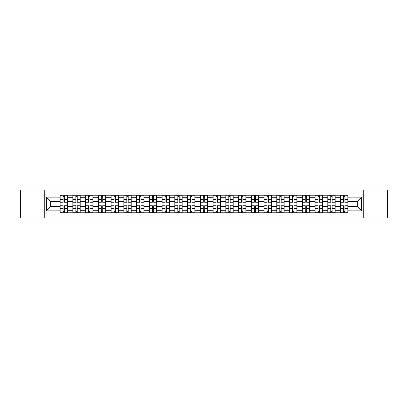 <?xml version="1.0" encoding="UTF-8"?>
<svg xmlns="http://www.w3.org/2000/svg" width="408" height="408" viewBox="0 0 408 408"><rect width="100%" height="100%" fill="white"/><g stroke="black" fill="none" stroke-linecap="round" stroke-linejoin="round"><path stroke-width="0.61" d="M363.253 218.015L387.6 218.015L387.6 189.985L20.4 189.985L20.4 218.015L363.253 218.015L363.253 189.985M72.859 212.782L72.859 197.707L67.463 197.707L67.463 212.782M67.463 197.707L67.463 195.218M72.859 197.707L72.859 195.218M80.213 195.218L80.213 212.782M85.603 212.782L85.603 195.218M92.958 195.218L92.958 212.782M98.348 212.782L98.348 195.218M105.703 195.218L105.703 212.782M111.098 212.782L111.098 195.218M118.453 195.218L118.453 212.782M123.843 212.782L123.843 195.218M131.197 195.218L131.197 212.782M136.588 212.782L136.588 195.218M143.942 195.218L143.942 212.782M149.338 212.782L149.338 195.218M156.692 195.218L156.692 212.782M162.083 212.782L162.083 195.218M169.437 195.218L169.437 212.782M174.828 212.782L174.828 195.218M182.182 195.218L182.182 212.782M187.578 212.782L187.578 195.218M194.932 195.218L194.932 212.782M200.323 212.782L200.323 195.218M207.677 195.218L207.677 212.782M213.068 212.782L213.068 195.218M220.422 195.218L220.422 212.782M225.818 212.782L225.818 195.218M233.172 195.218L233.172 212.782M238.563 212.782L238.563 195.218M245.917 195.218L245.917 212.782M251.308 212.782L251.308 195.218M258.662 195.218L258.662 212.782M264.058 212.782L264.058 195.218M271.412 195.218L271.412 212.782M276.803 212.782L276.803 195.218M284.157 195.218L284.157 212.782M289.547 212.782L289.547 195.218M296.902 195.218L296.902 212.782M302.297 212.782L302.297 195.218M309.652 195.218L309.652 212.782M315.042 212.782L315.042 195.218M322.397 195.218L322.397 212.782M327.787 212.782L327.787 195.218M335.141 195.218L335.141 212.782M340.537 212.782L340.537 195.218M340.537 206.535L335.141 206.535M327.787 206.535L322.397 206.535M315.042 206.535L309.652 206.535M302.297 206.535L296.902 206.535M289.547 206.535L284.157 206.535M276.803 206.535L271.412 206.535M264.058 206.535L258.662 206.535M251.308 206.535L245.917 206.535M238.563 206.535L233.172 206.535M225.818 206.535L220.422 206.535M213.068 206.535L207.677 206.535M200.323 206.535L194.932 206.535M187.578 206.535L182.182 206.535M174.828 206.535L169.437 206.535M162.083 206.535L156.692 206.535M149.338 206.535L143.942 206.535M136.588 206.535L131.197 206.535M123.843 206.535L118.453 206.535M111.098 206.535L105.703 206.535M98.348 206.535L92.958 206.535M85.603 206.535L80.213 206.535M72.859 206.535L67.463 206.535M340.537 201.465L335.141 201.465M327.787 201.465L322.397 201.465M315.042 201.465L309.652 201.465M302.297 201.465L296.902 201.465M289.547 201.465L284.157 201.465M276.803 201.465L271.412 201.465M264.058 201.465L258.662 201.465M251.308 201.465L245.917 201.465M238.563 201.465L233.172 201.465M225.818 201.465L220.422 201.465M213.068 201.465L207.677 201.465M200.323 201.465L194.932 201.465M187.578 201.465L182.182 201.465M174.828 201.465L169.437 201.465M162.083 201.465L156.692 201.465M149.338 201.465L143.942 201.465M136.588 201.465L131.197 201.465M123.843 201.465L118.453 201.465M111.098 201.465L105.703 201.465M98.348 201.465L92.958 201.465M85.603 201.465L80.213 201.465M72.859 201.465L67.463 201.465M50.714 206.535L60.109 206.535L60.109 201.465L50.714 201.465L50.714 206.535L46.385 210.865L46.385 197.135L60.109 197.135L60.109 201.465M347.891 201.465L347.891 206.535L357.286 206.535L357.286 201.465L347.891 201.465L347.891 195.218L60.109 195.218L60.109 197.135M347.891 197.135L361.615 197.135L361.615 210.865L347.891 210.865L347.891 206.535M60.109 206.535L60.109 212.782L347.891 212.782L347.891 210.865M60.109 210.865L46.385 210.865M44.747 218.015L44.747 189.985M64.484 211.558L63.092 211.558M63.092 196.442L64.484 196.442M77.229 211.558L75.837 211.558M75.837 196.442L77.229 196.442M89.974 211.558L88.587 211.558M88.587 196.442L89.974 196.442M102.724 211.558L101.332 211.558M101.332 196.442L102.724 196.442M115.469 211.558L114.077 211.558M114.077 196.442L115.469 196.442M128.214 211.558L126.827 211.558M126.827 196.442L128.214 196.442M140.964 211.558L139.572 211.558M139.572 196.442L140.964 196.442M153.709 211.558L152.317 211.558M152.317 196.442L153.709 196.442M166.454 211.558L165.067 211.558M165.067 196.442L166.454 196.442M179.204 211.558L177.811 211.558M177.811 196.442L179.204 196.442M191.949 211.558L190.556 211.558M190.556 196.442L191.949 196.442M204.694 211.558L203.306 211.558M203.306 196.442L204.694 196.442M217.444 211.558L216.051 211.558M216.051 196.442L217.444 196.442M230.189 211.558L228.796 211.558M228.796 196.442L230.189 196.442M242.933 211.558L241.546 211.558M241.546 196.442L242.933 196.442M255.683 211.558L254.291 211.558M254.291 196.442L255.683 196.442M268.428 211.558L267.036 211.558M267.036 196.442L268.428 196.442M281.173 211.558L279.786 211.558M279.786 196.442L281.173 196.442M293.923 211.558L292.531 211.558M292.531 196.442L293.923 196.442M306.668 211.558L305.276 211.558M305.276 196.442L306.668 196.442M319.413 211.558L318.026 211.558M318.026 196.442L319.413 196.442M332.163 211.558L330.771 211.558M330.771 196.442L332.163 196.442M344.908 211.558L343.516 211.558M343.516 196.442L344.908 196.442M46.385 197.135L50.714 201.465M357.286 206.535L361.615 210.865M357.286 201.465L361.615 197.135M64.484 202.072L67.422 202.246L64.484 202.246L64.484 195.299L67.422 195.299L60.149 195.299L63.092 195.299L63.092 202.246L60.149 202.246L60.149 195.299M67.422 202.072L67.422 195.299M63.092 196.36L64.484 196.36M63.092 205.928L60.149 205.754L63.092 205.754L63.092 212.701L60.149 212.701L67.422 212.701L64.484 212.701L64.484 205.754L67.422 205.754L67.422 212.701M60.149 205.928L60.149 212.701M64.484 211.64L63.092 211.64M77.229 202.072L80.172 202.246L77.229 202.246L77.229 195.299L80.172 195.299L72.899 195.299L75.837 195.299L75.837 202.246L72.899 202.246L72.899 195.299M80.172 202.072L80.172 195.299M75.837 196.36L77.229 196.36M89.974 202.072L92.917 202.246L89.974 202.246L89.974 195.299L92.917 195.299L85.644 195.299L88.587 195.299L88.587 202.246L85.644 202.246L85.644 195.299M92.917 202.072L92.917 195.299M88.587 196.36L89.974 196.36M75.837 205.928L72.899 205.754L75.837 205.754L75.837 212.701L72.899 212.701L80.172 212.701L77.229 212.701L77.229 205.754L80.172 205.754L80.172 212.701M72.899 205.928L72.899 212.701M77.229 211.64L75.837 211.64M88.587 205.928L85.644 205.754L88.587 205.754L88.587 212.701L85.644 212.701L92.917 212.701L89.974 212.701L89.974 205.754L92.917 205.754L92.917 212.701M85.644 205.928L85.644 212.701M89.974 211.64L88.587 211.64M102.724 202.072L105.662 202.246L102.724 202.246L102.724 195.299L105.662 195.299L98.389 195.299L101.332 195.299L101.332 202.246L98.389 202.246L98.389 195.299M105.662 202.072L105.662 195.299M101.332 196.36L102.724 196.36M115.469 202.072L118.412 202.246L115.469 202.246L115.469 195.299L118.412 195.299L111.139 195.299L114.077 195.299L114.077 202.246L111.139 202.246L111.139 195.299M118.412 202.072L118.412 195.299M114.077 196.36L115.469 196.36M128.214 202.072L131.157 202.246L128.214 202.246L128.214 195.299L131.157 195.299L123.884 195.299L126.827 195.299L126.827 202.246L123.884 202.246L123.884 195.299M131.157 202.072L131.157 195.299M126.827 196.36L128.214 196.36M101.332 205.928L98.389 205.754L101.332 205.754L101.332 212.701L98.389 212.701L105.662 212.701L102.724 212.701L102.724 205.754L105.662 205.754L105.662 212.701M98.389 205.928L98.389 212.701M102.724 211.64L101.332 211.64M114.077 205.928L111.139 205.754L114.077 205.754L114.077 212.701L111.139 212.701L118.412 212.701L115.469 212.701L115.469 205.754L118.412 205.754L118.412 212.701M111.139 205.928L111.139 212.701M115.469 211.64L114.077 211.64M126.827 205.928L123.884 205.754L126.827 205.754L126.827 212.701L123.884 212.701L131.157 212.701L128.214 212.701L128.214 205.754L131.157 205.754L131.157 212.701M123.884 205.928L123.884 212.701M128.214 211.64L126.827 211.64M140.964 202.072L143.902 202.246L140.964 202.246L140.964 195.299L143.902 195.299L136.629 195.299L139.572 195.299L139.572 202.246L136.629 202.246L136.629 195.299M143.902 202.072L143.902 195.299M139.572 196.36L140.964 196.36M139.572 205.928L136.629 205.754L139.572 205.754L139.572 212.701L136.629 212.701L143.902 212.701L140.964 212.701L140.964 205.754L143.902 205.754L143.902 212.701M136.629 205.928L136.629 212.701M140.964 211.64L139.572 211.64M153.709 202.072L156.652 202.246L153.709 202.246L153.709 195.299L156.652 195.299L149.379 195.299L152.317 195.299L152.317 202.246L149.379 202.246L149.379 195.299M156.652 202.072L156.652 195.299M152.317 196.36L153.709 196.36M152.317 205.928L149.379 205.754L152.317 205.754L152.317 212.701L149.379 212.701L156.652 212.701L153.709 212.701L153.709 205.754L156.652 205.754L156.652 212.701M149.379 205.928L149.379 212.701M153.709 211.64L152.317 211.64M166.454 202.072L169.397 202.246L166.454 202.246L166.454 195.299L169.397 195.299L162.124 195.299L165.067 195.299L165.067 202.246L162.124 202.246L162.124 195.299M169.397 202.072L169.397 195.299M165.067 196.36L166.454 196.36M165.067 205.928L162.124 205.754L165.067 205.754L165.067 212.701L162.124 212.701L169.397 212.701L166.454 212.701L166.454 205.754L169.397 205.754L169.397 212.701M162.124 205.928L162.124 212.701M166.454 211.64L165.067 211.64M179.204 202.072L182.141 202.246L179.204 202.246L179.204 195.299L182.141 195.299L174.869 195.299L177.811 195.299L177.811 202.246L174.869 202.246L174.869 195.299M182.141 202.072L182.141 195.299M177.811 196.36L179.204 196.36M177.811 205.928L174.869 205.754L177.811 205.754L177.811 212.701L174.869 212.701L182.141 212.701L179.204 212.701L179.204 205.754L182.141 205.754L182.141 212.701M174.869 205.928L174.869 212.701M179.204 211.64L177.811 211.64M191.949 202.072L194.891 202.246L191.949 202.246L191.949 195.299L194.891 195.299L187.619 195.299L190.556 195.299L190.556 202.246L187.619 202.246L187.619 195.299M194.891 202.072L194.891 195.299M190.556 196.36L191.949 196.36M190.556 205.928L187.619 205.754L190.556 205.754L190.556 212.701L187.619 212.701L194.891 212.701L191.949 212.701L191.949 205.754L194.891 205.754L194.891 212.701M187.619 205.928L187.619 212.701M191.949 211.64L190.556 211.64M204.694 202.072L207.636 202.246L204.694 202.246L204.694 195.299L207.636 195.299L200.364 195.299L203.306 195.299L203.306 202.246L200.364 202.246L200.364 195.299M207.636 202.072L207.636 195.299M203.306 196.36L204.694 196.36M203.306 205.928L200.364 205.754L203.306 205.754L203.306 212.701L200.364 212.701L207.636 212.701L204.694 212.701L204.694 205.754L207.636 205.754L207.636 212.701M200.364 205.928L200.364 212.701M204.694 211.64L203.306 211.64M217.444 202.072L220.381 202.246L217.444 202.246L217.444 195.299L220.381 195.299L213.109 195.299L216.051 195.299L216.051 202.246L213.109 202.246L213.109 195.299M220.381 202.072L220.381 195.299M216.051 196.36L217.444 196.36M216.051 205.928L213.109 205.754L216.051 205.754L216.051 212.701L213.109 212.701L220.381 212.701L217.444 212.701L217.444 205.754L220.381 205.754L220.381 212.701M213.109 205.928L213.109 212.701M217.444 211.64L216.051 211.64M230.189 202.072L233.131 202.246L230.189 202.246L230.189 195.299L233.131 195.299L225.859 195.299L228.796 195.299L228.796 202.246L225.859 202.246L225.859 195.299M233.131 202.072L233.131 195.299M228.796 196.36L230.189 196.36M228.796 205.928L225.859 205.754L228.796 205.754L228.796 212.701L225.859 212.701L233.131 212.701L230.189 212.701L230.189 205.754L233.131 205.754L233.131 212.701M225.859 205.928L225.859 212.701M230.189 211.64L228.796 211.64M242.933 202.072L245.876 202.246L242.933 202.246L242.933 195.299L245.876 195.299L238.604 195.299L241.546 195.299L241.546 202.246L238.604 202.246L238.604 195.299M245.876 202.072L245.876 195.299M241.546 196.36L242.933 196.36M241.546 205.928L238.604 205.754L241.546 205.754L241.546 212.701L238.604 212.701L245.876 212.701L242.933 212.701L242.933 205.754L245.876 205.754L245.876 212.701M238.604 205.928L238.604 212.701M242.933 211.64L241.546 211.64M255.683 202.072L258.621 202.246L255.683 202.246L255.683 195.299L258.621 195.299L251.348 195.299L254.291 195.299L254.291 202.246L251.348 202.246L251.348 195.299M258.621 202.072L258.621 195.299M254.291 196.36L255.683 196.36M254.291 205.928L251.348 205.754L254.291 205.754L254.291 212.701L251.348 212.701L258.621 212.701L255.683 212.701L255.683 205.754L258.621 205.754L258.621 212.701M251.348 205.928L251.348 212.701M255.683 211.64L254.291 211.64M268.428 202.072L271.371 202.246L268.428 202.246L268.428 195.299L271.371 195.299L264.098 195.299L267.036 195.299L267.036 202.246L264.098 202.246L264.098 195.299M271.371 202.072L271.371 195.299M267.036 196.36L268.428 196.36M267.036 205.928L264.098 205.754L267.036 205.754L267.036 212.701L264.098 212.701L271.371 212.701L268.428 212.701L268.428 205.754L271.371 205.754L271.371 212.701M264.098 205.928L264.098 212.701M268.428 211.64L267.036 211.64M281.173 202.072L284.116 202.246L281.173 202.246L281.173 195.299L284.116 195.299L276.843 195.299L279.786 195.299L279.786 202.246L276.843 202.246L276.843 195.299M284.116 202.072L284.116 195.299M279.786 196.36L281.173 196.36M279.786 205.928L276.843 205.754L279.786 205.754L279.786 212.701L276.843 212.701L284.116 212.701L281.173 212.701L281.173 205.754L284.116 205.754L284.116 212.701M276.843 205.928L276.843 212.701M281.173 211.64L279.786 211.64M293.923 202.072L296.861 202.246L293.923 202.246L293.923 195.299L296.861 195.299L289.588 195.299L292.531 195.299L292.531 202.246L289.588 202.246L289.588 195.299M296.861 202.072L296.861 195.299M292.531 196.36L293.923 196.36M292.531 205.928L289.588 205.754L292.531 205.754L292.531 212.701L289.588 212.701L296.861 212.701L293.923 212.701L293.923 205.754L296.861 205.754L296.861 212.701M289.588 205.928L289.588 212.701M293.923 211.64L292.531 211.64M306.668 202.072L309.611 202.246L306.668 202.246L306.668 195.299L309.611 195.299L302.338 195.299L305.276 195.299L305.276 202.246L302.338 202.246L302.338 195.299M309.611 202.072L309.611 195.299M305.276 196.36L306.668 196.36M305.276 205.928L302.338 205.754L305.276 205.754L305.276 212.701L302.338 212.701L309.611 212.701L306.668 212.701L306.668 205.754L309.611 205.754L309.611 212.701M302.338 205.928L302.338 212.701M306.668 211.64L305.276 211.64M319.413 202.072L322.356 202.246L319.413 202.246L319.413 195.299L322.356 195.299L315.083 195.299L318.026 195.299L318.026 202.246L315.083 202.246L315.083 195.299M322.356 202.072L322.356 195.299M318.026 196.36L319.413 196.36M318.026 205.928L315.083 205.754L318.026 205.754L318.026 212.701L315.083 212.701L322.356 212.701L319.413 212.701L319.413 205.754L322.356 205.754L322.356 212.701M315.083 205.928L315.083 212.701M319.413 211.64L318.026 211.64M332.163 202.072L335.101 202.246L332.163 202.246L332.163 195.299L335.101 195.299L327.828 195.299L330.771 195.299L330.771 202.246L327.828 202.246L327.828 195.299M335.101 202.072L335.101 195.299M330.771 196.36L332.163 196.36M330.771 205.928L327.828 205.754L330.771 205.754L330.771 212.701L327.828 212.701L335.101 212.701L332.163 212.701L332.163 205.754L335.101 205.754L335.101 212.701M327.828 205.928L327.828 212.701M332.163 211.64L330.771 211.64M344.908 202.072L347.851 202.246L344.908 202.246L344.908 195.299L347.851 195.299L340.578 195.299L343.516 195.299L343.516 202.246L340.578 202.246L340.578 195.299M347.851 202.072L347.851 195.299M343.516 196.36L344.908 196.36M343.516 205.928L340.578 205.754L343.516 205.754L343.516 212.701L340.578 212.701L347.851 212.701L344.908 212.701L344.908 205.754L347.851 205.754L347.851 212.701M340.578 205.928L340.578 212.701M344.908 211.64L343.516 211.64M327.787 197.707L322.397 197.707M315.042 197.707L309.652 197.707M302.297 197.707L296.902 197.707M289.547 197.707L284.157 197.707M276.803 197.707L271.412 197.707M264.058 197.707L258.662 197.707M251.308 197.707L245.917 197.707M238.563 197.707L233.172 197.707M225.818 197.707L220.422 197.707M213.068 197.707L207.677 197.707M200.323 197.707L194.932 197.707M187.578 197.707L182.182 197.707M174.828 197.707L169.437 197.707M162.083 197.707L156.692 197.707M149.338 197.707L143.942 197.707M136.588 197.707L131.197 197.707M123.843 197.707L118.453 197.707M111.098 197.707L105.703 197.707M98.348 197.707L92.958 197.707M85.603 197.707L80.213 197.707M340.537 197.707L335.141 197.707M327.787 210.293L322.397 210.293M315.042 210.293L309.652 210.293M302.297 210.293L296.902 210.293M289.547 210.293L284.157 210.293M276.803 210.293L271.412 210.293M264.058 210.293L258.662 210.293M251.308 210.293L245.917 210.293M238.563 210.293L233.172 210.293M225.818 210.293L220.422 210.293M213.068 210.293L207.677 210.293M200.323 210.293L194.932 210.293M187.578 210.293L182.182 210.293M174.828 210.293L169.437 210.293M162.083 210.293L156.692 210.293M149.338 210.293L143.942 210.293M136.588 210.293L131.197 210.293M123.843 210.293L118.453 210.293M111.098 210.293L105.703 210.293M98.348 210.293L92.958 210.293M85.603 210.293L80.213 210.293M72.859 210.293L67.463 210.293M340.537 210.293L335.141 210.293M64.484 199.313L67.422 199.313M60.149 202.072L63.092 202.072M60.149 199.313L63.092 199.313M63.092 208.687L60.149 208.687M67.422 205.928L64.484 205.928M67.422 208.687L64.484 208.687M77.229 199.313L80.172 199.313M72.899 202.072L75.837 202.072M72.899 199.313L75.837 199.313M89.974 199.313L92.917 199.313M85.644 202.072L88.587 202.072M85.644 199.313L88.587 199.313M75.837 208.687L72.899 208.687M80.172 205.928L77.229 205.928M80.172 208.687L77.229 208.687M88.587 208.687L85.644 208.687M92.917 205.928L89.974 205.928M92.917 208.687L89.974 208.687M102.724 199.313L105.662 199.313M98.389 202.072L101.332 202.072M98.389 199.313L101.332 199.313M115.469 199.313L118.412 199.313M111.139 202.072L114.077 202.072M111.139 199.313L114.077 199.313M128.214 199.313L131.157 199.313M123.884 202.072L126.827 202.072M123.884 199.313L126.827 199.313M101.332 208.687L98.389 208.687M105.662 205.928L102.724 205.928M105.662 208.687L102.724 208.687M114.077 208.687L111.139 208.687M118.412 205.928L115.469 205.928M118.412 208.687L115.469 208.687M126.827 208.687L123.884 208.687M131.157 205.928L128.214 205.928M131.157 208.687L128.214 208.687M140.964 199.313L143.902 199.313M136.629 202.072L139.572 202.072M136.629 199.313L139.572 199.313M139.572 208.687L136.629 208.687M143.902 205.928L140.964 205.928M143.902 208.687L140.964 208.687M153.709 199.313L156.652 199.313M149.379 202.072L152.317 202.072M149.379 199.313L152.317 199.313M152.317 208.687L149.379 208.687M156.652 205.928L153.709 205.928M156.652 208.687L153.709 208.687M166.454 199.313L169.397 199.313M162.124 202.072L165.067 202.072M162.124 199.313L165.067 199.313M165.067 208.687L162.124 208.687M169.397 205.928L166.454 205.928M169.397 208.687L166.454 208.687M179.204 199.313L182.141 199.313M174.869 202.072L177.811 202.072M174.869 199.313L177.811 199.313M177.811 208.687L174.869 208.687M182.141 205.928L179.204 205.928M182.141 208.687L179.204 208.687M191.949 199.313L194.891 199.313M187.619 202.072L190.556 202.072M187.619 199.313L190.556 199.313M190.556 208.687L187.619 208.687M194.891 205.928L191.949 205.928M194.891 208.687L191.949 208.687M204.694 199.313L207.636 199.313M200.364 202.072L203.306 202.072M200.364 199.313L203.306 199.313M203.306 208.687L200.364 208.687M207.636 205.928L204.694 205.928M207.636 208.687L204.694 208.687M217.444 199.313L220.381 199.313M213.109 202.072L216.051 202.072M213.109 199.313L216.051 199.313M216.051 208.687L213.109 208.687M220.381 205.928L217.444 205.928M220.381 208.687L217.444 208.687M230.189 199.313L233.131 199.313M225.859 202.072L228.796 202.072M225.859 199.313L228.796 199.313M228.796 208.687L225.859 208.687M233.131 205.928L230.189 205.928M233.131 208.687L230.189 208.687M242.933 199.313L245.876 199.313M238.604 202.072L241.546 202.072M238.604 199.313L241.546 199.313M241.546 208.687L238.604 208.687M245.876 205.928L242.933 205.928M245.876 208.687L242.933 208.687M255.683 199.313L258.621 199.313M251.348 202.072L254.291 202.072M251.348 199.313L254.291 199.313M254.291 208.687L251.348 208.687M258.621 205.928L255.683 205.928M258.621 208.687L255.683 208.687M268.428 199.313L271.371 199.313M264.098 202.072L267.036 202.072M264.098 199.313L267.036 199.313M267.036 208.687L264.098 208.687M271.371 205.928L268.428 205.928M271.371 208.687L268.428 208.687M281.173 199.313L284.116 199.313M276.843 202.072L279.786 202.072M276.843 199.313L279.786 199.313M279.786 208.687L276.843 208.687M284.116 205.928L281.173 205.928M284.116 208.687L281.173 208.687M293.923 199.313L296.861 199.313M289.588 202.072L292.531 202.072M289.588 199.313L292.531 199.313M292.531 208.687L289.588 208.687M296.861 205.928L293.923 205.928M296.861 208.687L293.923 208.687M306.668 199.313L309.611 199.313M302.338 202.072L305.276 202.072M302.338 199.313L305.276 199.313M305.276 208.687L302.338 208.687M309.611 205.928L306.668 205.928M309.611 208.687L306.668 208.687M319.413 199.313L322.356 199.313M315.083 202.072L318.026 202.072M315.083 199.313L318.026 199.313M318.026 208.687L315.083 208.687M322.356 205.928L319.413 205.928M322.356 208.687L319.413 208.687M332.163 199.313L335.101 199.313M327.828 202.072L330.771 202.072M327.828 199.313L330.771 199.313M330.771 208.687L327.828 208.687M335.101 205.928L332.163 205.928M335.101 208.687L332.163 208.687M344.908 199.313L347.851 199.313M340.578 202.072L343.516 202.072M340.578 199.313L343.516 199.313M343.516 208.687L340.578 208.687M347.851 205.928L344.908 205.928M347.851 208.687L344.908 208.687"/></g></svg>
